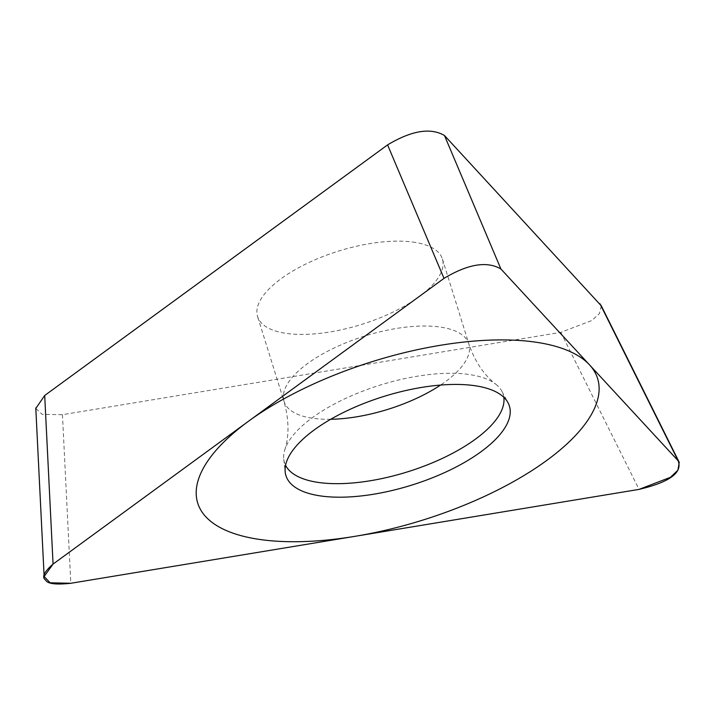 <?xml version="1.0" encoding="UTF-8"?>
<svg xmlns="http://www.w3.org/2000/svg" width="715" height="715" viewBox="0 0 715 715"><rect width="100%" height="100%" fill="white"/><g stroke="black" fill="none" stroke-linecap="round" stroke-linejoin="round"><path stroke-width="0.54" stroke-dasharray="3.58 2.68" d="M601.315 305.85L599.438 313.554L591.859 320.517L560.828 332.341L62.446 414.691L42.131 414.334L35.804 408.444M412.6 242.028A96.784 38.44 -17.3 0 1 442.406 259A96.784 38.44 -17.3 0 1 392.848 312.178A96.784 38.44 -17.3 0 1 287.394 333.53A96.784 38.44 -17.3 0 1 257.588 316.557A96.784 38.44 -17.3 0 1 307.146 263.379A96.784 38.44 -17.3 0 1 412.6 242.028M284.731 449.994C289.289 436.043 289.048 419.848 284.025 401.437A96.784 38.44 162.7 0 1 333.583 348.259A96.784 38.44 162.7 0 1 439.037 326.907A96.784 38.44 -17.3 0 1 468.843 343.87C474.742 361.272 483.742 374.723 495.835 384.25A114.543 45.492 -17.3 0 0 467.905 374.338A114.543 45.492 162.7 0 0 356.454 393.652A114.543 45.492 162.7 0 0 284.731 449.994A114.543 45.492 162.7 0 0 283.748 459.128A114.543 45.492 162.7 0 0 285.571 465.286M495.835 384.25A114.543 45.492 -17.3 0 1 501.832 391.203A114.543 45.492 -17.3 0 1 503.825 397.308M62.446 414.691L70.812 583.279M560.828 332.341L639.031 489.391M442.406 259L468.843 343.87A96.784 38.44 -17.3 0 1 440.538 385.072M330.714 419.276A96.784 38.44 -17.3 0 1 313.831 418.409A96.784 38.44 162.7 0 1 284.025 401.437L257.588 316.557M44.116 575.995L44.142 576.496M501.832 391.203L508.007 402.733M283.748 459.128L285.205 472.123"/><path stroke-width="1.07" d="M53.062 564.081L44.116 576.505L50.121 582.797L70.812 583.279L639.031 489.391L670.42 477.325L677.918 470.211L679.25 462.292L678.169 460.791L500.893 268.974C486.951 260.868 467.994 264.005 444.006 278.367L53.062 564.081L444.006 278.367C467.994 264.005 486.951 260.868 500.893 268.974L678.169 460.791C682.664 472.633 669.615 482.169 639.031 489.391L70.812 583.279C55.743 584.87 47.378 583.815 45.706 580.106C41.461 577.416 43.91 572.072 53.062 564.081L44.696 395.493L35.804 408.444M473.357 385.501A117.019 46.475 -17.3 0 1 508.007 402.733A117.019 46.475 -17.3 0 1 453.256 468.459A117.019 46.475 -17.3 0 1 321.973 496.13A117.019 46.475 -17.3 0 1 285.205 472.123A117.019 46.475 -17.3 0 1 349.707 409.498A117.019 46.475 -17.3 0 1 473.357 385.501M44.696 395.493L387.584 144.895C411.572 130.532 430.537 127.395 444.471 135.501L601.315 305.85M285.571 465.286A114.543 45.492 162.7 0 0 319.73 482.625A114.543 45.492 -17.3 0 0 441.334 458.869A114.543 45.492 -17.3 0 0 503.825 397.308M262.217 539.807A209.406 83.163 162.7 0 0 546.787 460.406A209.406 83.163 162.7 0 0 533.113 341.824A209.406 83.163 162.7 0 0 248.534 421.224A209.406 83.163 162.7 0 0 262.217 539.807M599.957 303.741L678.169 460.791M444.471 135.501L500.893 268.974M387.584 144.895L444.006 278.367M440.538 385.072A96.784 38.44 -17.3 0 1 330.714 419.276M35.777 407.908L44.116 575.995M601.02 305.26L679.018 461.881"/></g></svg>

